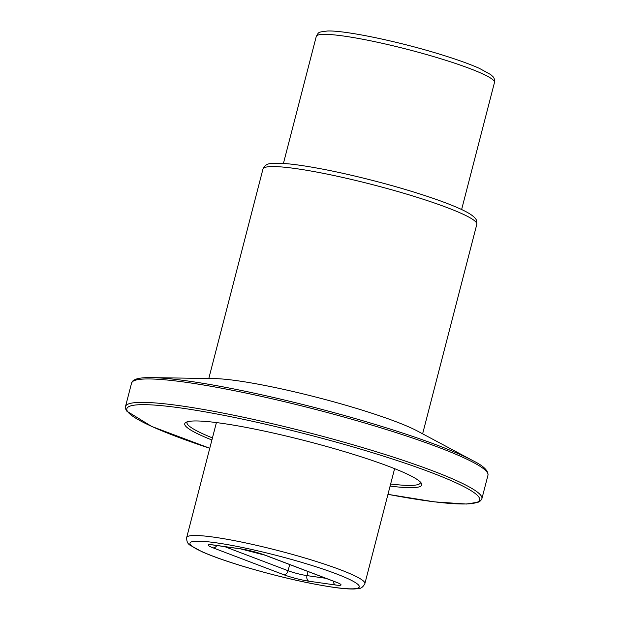 <?xml version="1.0" encoding="UTF-8"?>
<svg xmlns="http://www.w3.org/2000/svg" width="620" height="620" viewBox="0 0 620 620"><rect width="100%" height="100%" fill="white"/><g stroke="black" fill="none" stroke-linecap="round" stroke-linejoin="round"><path stroke-width="0.93" d="M237.724 380.788A115.367 12.857 -165.5 0 0 214.621 378.611L151.722 377.619A182.691 20.367 14.5 0 1 188.302 381.06A182.691 20.367 14.5 0 1 472.982 460.699L417.485 431.078A115.367 12.857 -165.5 0 0 237.724 380.788M211.908 439.999A122.396 13.64 14.5 0 1 185.884 422.39A122.396 13.64 14.5 0 1 221.58 423.274A122.396 13.64 14.5 0 1 345.418 451.918A122.396 13.64 14.5 0 1 421.391 483.298A122.396 13.64 14.5 0 1 390.104 486.08M187.263 421.817A120.559 13.438 -165.5 0 0 186.992 422.375A120.559 13.438 -165.5 0 0 212.443 437.921M390.639 484.003A120.559 13.438 -165.5 0 0 420.43 482.74A120.559 13.438 -165.5 0 0 420.469 482.128M481.911 498.643L487.971 475.207A184.055 20.514 -165.5 0 0 382.431 428.319A184.055 20.514 -165.5 0 0 186.953 382.431A184.055 20.514 -165.5 0 0 131.579 383.036L125.519 406.472A184.055 20.514 14.5 0 1 180.893 405.86A184.055 20.514 14.5 0 1 376.371 451.755A184.055 20.514 14.5 0 1 481.911 498.643L480.694 500.696L478.578 502.099L466.372 504.045L434.426 501.859L387.957 494.357M149.443 377.603A182.691 20.367 14.5 0 1 151.722 377.619C143.863 377.456 138.268 378.115 134.928 379.579L132.796 380.99L131.579 383.036M387.965 494.341A182.218 20.313 -165.5 0 0 445.827 478.353A182.218 20.313 -165.5 0 0 181.66 408.1A182.218 20.313 -165.5 0 0 209.769 448.26L151.699 426.444L126.775 411.137L125.589 408.867L125.519 406.472M296.197 168.648A110.438 12.307 -165.5 0 0 262.973 169.02C264.507 165.594 267.003 163.804 270.452 163.649L274.466 163.262C280.48 163.029 288.959 163.696 299.917 165.261C323.129 168.663 350.339 174.507 381.54 182.776C421.042 193.324 456.343 205.584 469.387 213.613C475.873 217.659 476.625 220.387 476.64 220.751L476.811 224.324A110.438 12.307 -165.5 0 0 413.486 196.191A110.438 12.307 -165.5 0 0 296.197 168.648M216.411 422.577L186.682 537.54A92.031 10.261 14.5 0 1 278.349 550.645A92.031 10.261 14.5 0 1 364.878 583.621L394.607 468.658M240.343 548.801A18.406 2.054 14.5 0 1 265.554 555.311L336.172 582.164A18.406 2.054 14.5 0 1 335.536 584.993L308.915 581.211A18.406 2.054 14.5 0 1 283.712 574.701L213.094 547.847A18.406 2.054 14.5 0 1 213.729 545.019L240.343 548.801A4.604 3.247 98.1 0 0 240.847 548.933L265.058 555.187L335.683 582.033A4.604 3.224 -69.2 0 0 336.172 582.164M332.971 587.187A87.428 9.742 -165.5 0 0 298.615 561.48A87.428 9.742 -165.5 0 0 192.308 546.36A87.428 9.742 -165.5 0 0 332.971 587.187M289.687 564.549L288.091 570.733A13.803 1.542 -165.5 0 0 306.993 575.616L325.841 578.297M308.047 571.532L306.993 575.616A4.604 3.247 98.1 0 0 308.915 581.211M224.719 546.639L288.091 570.733A4.604 3.224 110.8 0 1 283.712 574.701M213.094 547.847A4.604 3.224 -69.2 0 0 216.799 545.515M213.729 545.019A4.604 3.247 98.1 0 0 214.226 545.15L240.847 548.933M333.405 581.173A4.604 3.247 98.1 0 0 335.536 584.993M265.554 555.311A4.604 3.224 110.8 0 1 265.058 555.187M461.621 209.537L494.481 82.468A92.031 10.261 -165.5 0 0 407.952 49.499A92.031 10.261 -165.5 0 0 316.285 36.386L283.425 163.448M487.971 475.207C488.421 470.673 483.422 465.837 472.982 460.699M422.631 433.822L476.811 224.324M208.793 378.518L262.973 169.02M186.682 537.54C186.55 541.469 187.814 544.104 190.472 545.437L201.856 551.684C212.815 556.535 227.788 561.79 246.783 567.432C279.108 576.864 308.008 583.49 333.467 587.318C342.116 588.55 348.928 589.116 353.919 589L357.732 588.698C360.701 588.814 363.08 587.125 364.878 583.621M211.195 544.732L214.226 545.15M335.683 582.033L338.621 583.172M494.481 82.468C494.714 79.585 494.156 77.601 492.807 76.523L490.691 74.57L479.299 68.324C468.348 63.473 453.367 58.218 434.372 52.568C392.46 40.091 343.813 30.326 327.585 31C316.952 32.217 318.99 32.271 316.285 36.386"/></g></svg>
